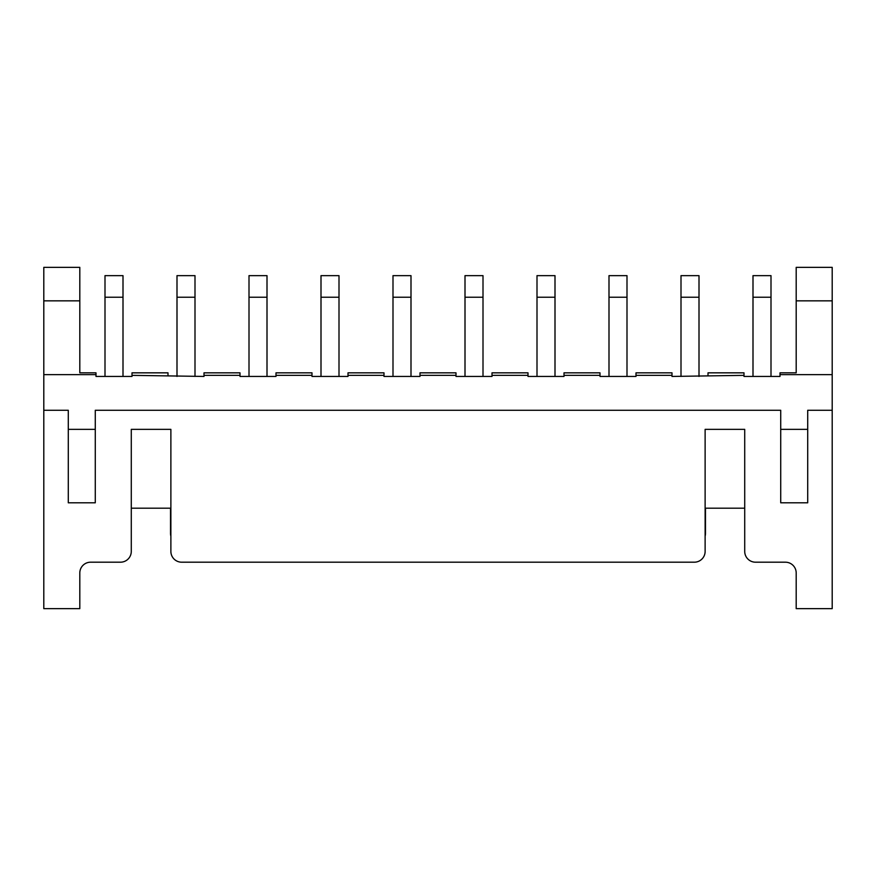<?xml version="1.0" encoding="UTF-8"?>
<svg xmlns="http://www.w3.org/2000/svg" width="876" height="876" viewBox="0 0 876 876"><rect width="100%" height="100%" fill="white"/><g stroke="black" fill="none" stroke-linecap="round" stroke-linejoin="round"><path stroke-width="1.31" d="M203.999 372.837L240.002 372.837L240.002 375.355L203.999 375.355L203.999 372.837M705.125 429.36L744.72 429.36L705.125 429.36L705.125 551.398A10.797 10.797 0 0 1 694.318 562.195L181.682 562.195A10.797 10.797 0 0 1 170.875 551.398L170.875 429.36L131.28 429.36L131.28 551.398A10.797 10.797 0 0 1 120.483 562.195L90.6 562.195A10.797 10.797 0 0 0 79.804 573.003L79.804 608.645L43.8 608.645L43.8 374.643L95.999 374.643L95.999 376.439L132.002 376.439L132.002 375.355L203.999 376.439L203.999 375.355M240.002 375.355L240.002 376.439L275.995 376.439L275.995 375.355L311.998 375.355L311.998 376.439L348.002 376.439L348.002 375.355L383.995 375.355L383.995 376.439L419.998 376.439L419.998 375.355L456.002 375.355L456.002 376.439L492.005 376.439L492.005 375.355L527.998 375.355L527.998 376.439L564.002 376.439L564.002 375.355L600.005 375.355L600.005 376.439L635.998 376.439L635.998 375.355L672.002 375.355L672.002 376.439L743.998 375.355L743.998 376.439L780.001 376.439L780.001 374.643L832.2 374.643L832.2 410.275L807.716 410.275L807.716 502.802L780.724 502.802L780.724 410.275L95.276 410.275L95.276 502.802L68.284 502.802L68.284 410.275L43.8 410.275M780.724 429.36L807.716 429.36M68.284 429.36L95.276 429.36M348.002 375.355L348.002 372.837L383.995 372.837L383.995 375.355M796.196 573.003A10.797 10.797 0 0 0 785.4 562.195A10.797 10.797 0 0 1 796.196 573.003L796.196 608.645L832.2 608.645L832.2 410.275M705.125 536.167A10.797 10.797 0 0 0 705.476 533.396L705.476 508.2L744.72 508.2M170.875 536.167A10.797 10.797 0 0 1 170.524 533.396L170.524 508.2L131.28 508.2M170.875 429.36L131.28 429.36M744.72 429.36L744.72 551.398A10.797 10.797 0 0 0 755.517 562.195L785.4 562.195M90.6 562.195A10.797 10.797 0 0 0 79.804 573.003M832.2 300.84L796.196 300.84L796.196 267.355L832.2 267.355L832.2 374.643M780.001 374.643L780.001 372.837L796.196 372.837L796.196 300.84M708.005 375.355L708.005 372.837L743.998 372.837L743.998 375.355M635.998 375.355L635.998 372.837L672.002 372.837L672.002 375.355M564.002 375.355L564.002 372.837L600.005 372.837L600.005 375.355M492.005 375.355L492.005 372.837L527.998 372.837L527.998 375.355M419.998 375.355L419.998 372.837L456.002 372.837L456.002 375.355M410.997 376.439L410.997 275.644L392.995 275.644L392.995 376.439M465.003 376.439L465.003 275.644L483.005 275.644L483.005 297.238L465.003 297.238M483.005 376.439L483.005 297.238M555.001 376.439L555.001 275.644L536.999 275.644L536.999 376.439M608.995 376.439L608.995 275.644L626.997 275.644L626.997 297.238L608.995 297.238M626.997 376.439L626.997 297.238M699.004 376.439L699.004 275.644L681.002 275.644L681.002 376.439M771 376.439L771 275.644L752.999 275.644L752.999 376.439M95.999 374.643L95.999 372.837L79.804 372.837L79.804 267.355L43.8 267.355L43.8 374.643M79.804 300.84L43.8 300.84M132.002 375.355L132.002 372.837L167.995 372.837L167.995 375.355M176.996 376.439L176.996 275.644L194.998 275.644L194.998 376.439M105 376.439L105 275.644L123.001 275.644L123.001 297.238L105 297.238M123.001 376.439L123.001 297.238M275.995 375.355L275.995 372.837L311.998 372.837L311.998 375.355M249.003 376.439L249.003 275.644L267.005 275.644L267.005 376.439M320.999 376.439L320.999 275.644L339.001 275.644L339.001 297.238L320.999 297.238M339.001 376.439L339.001 297.238M410.997 297.238L392.995 297.238M555.001 297.238L536.999 297.238M699.004 297.238L681.002 297.238M771 297.238L752.999 297.238M194.998 297.238L176.996 297.238M267.005 297.238L249.003 297.238"/></g></svg>
